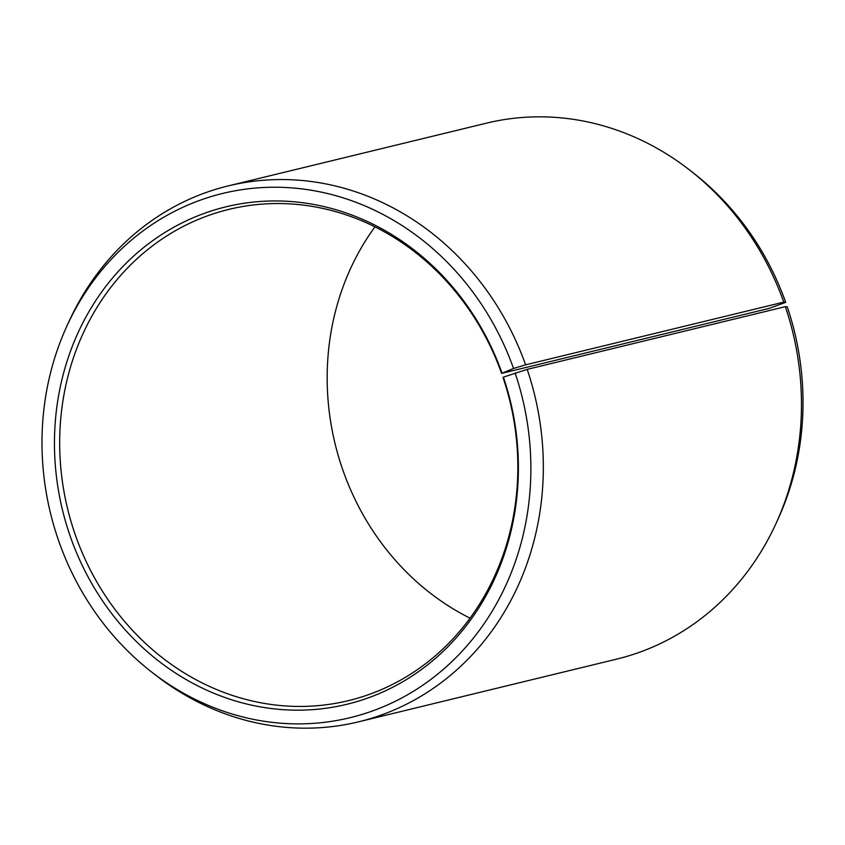 <?xml version="1.0" encoding="UTF-8"?>
<svg xmlns="http://www.w3.org/2000/svg" width="845" height="845" viewBox="0 0 845 845"><rect width="100%" height="100%" fill="white"/><g stroke="black" fill="none" stroke-linecap="round" stroke-linejoin="round"><path stroke-width="1.27" d="M501.951 372.92A255.982 230.463 76.3 0 0 202.536 214.007A255.982 230.463 76.3 0 0 69.438 533.977A255.982 230.463 76.3 0 0 368.42 697.812A255.982 230.463 76.3 0 0 503.409 377.134L503.039 377.546A252.792 227.601 76.3 0 1 348.436 700.642A252.792 227.601 76.3 0 1 74.476 532.434A252.792 227.601 76.3 0 1 229.079 209.338A252.792 227.601 76.3 0 1 501.603 373.384L513.549 368.473L525.611 364.829L783.769 302.109L785.692 302.362L769.077 308.404L501.603 373.384M470.031 618.149A252.792 227.601 76.3 0 1 341.961 467.454A252.792 227.601 76.3 0 1 374.969 226.851M503.409 377.134L527.185 369.371L785.343 306.65L787.234 306.798A269.756 242.864 76.3 0 1 778.171 518.788L776.08 523.372A275.776 248.293 76.3 0 1 616.681 659.121L358.533 721.841A275.776 248.293 76.3 0 1 154.614 674.352L150.653 671.247A269.756 242.864 76.3 0 1 57.766 538.202A269.756 242.864 76.3 0 1 66.829 326.212A269.756 242.864 76.3 0 1 295.708 188.224A269.756 242.864 76.3 0 1 513.549 368.473M785.343 306.65A275.776 248.293 76.3 0 1 776.08 523.372M527.185 369.371A275.776 248.293 76.3 0 1 358.533 721.841M515.091 372.92A269.756 242.864 76.3 0 1 438.523 673.423A269.756 242.864 76.3 0 1 150.653 671.247M66.829 326.212L68.92 321.628A275.776 248.293 76.3 0 1 228.319 185.879A275.776 248.293 76.3 0 1 525.611 364.829M228.319 185.879L486.466 123.159A275.776 248.293 76.3 0 1 690.386 170.648A275.776 248.293 76.3 0 1 783.769 302.109M690.386 170.648L694.347 173.753A269.756 242.864 76.3 0 1 785.692 302.362"/></g></svg>
